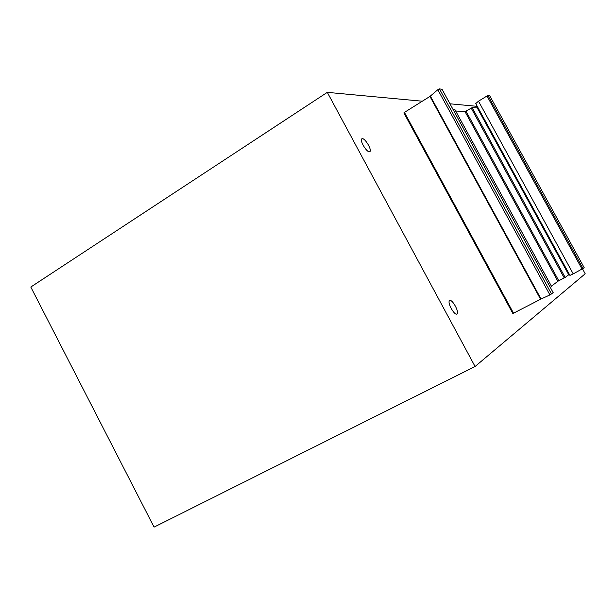 <?xml version="1.0" encoding="UTF-8"?>
<svg xmlns="http://www.w3.org/2000/svg" width="616" height="616" viewBox="0 0 616 616"><rect width="100%" height="100%" fill="white"/><g stroke="black" fill="none" stroke-linecap="round" stroke-linejoin="round"><path stroke-width="0.92" d="M475.075 366.505L327.304 92.354L30.8 287.033L154.077 527.119L475.075 366.505L585.2 273.774L582.59 269.023M477.277 106.352L449.973 103.804M422.307 101.216L327.304 92.354M449.688 300.562C452.082 298.814 459.367 311.804 457.118 313.829L456.926 313.983C454.593 315.9 447.178 302.71 449.472 300.731L449.688 300.562M362.308 138.654C365.203 138.277 372.118 150.035 369.923 151.59L369.408 151.798C366.574 152.314 359.521 140.379 361.761 138.854L362.308 138.654M512.835 313.505L403.865 112.905L512.835 313.505L513.528 313.19L404.442 112.397L429.945 96.435L437.822 89.705L549.903 294.91L541.064 299.03L430.376 96.127M403.865 112.905L404.442 112.397M429.945 96.435L540.578 299.268L513.528 313.19M583.082 268.73L487.972 95.565L489.751 95.803L584.245 267.791L573.219 273.881L478.501 101.186L486.994 95.996L582.143 269.254M487.972 95.565L486.994 95.996M569.946 275.398L573.219 273.881M475.752 103.573L478.501 101.186M478.124 107.892L472.149 107.623L465.034 111.65L557.857 281.281L558.789 280.765L466.004 111.219M569.338 274.297L565.165 277.423L472.149 107.623M558.789 280.765L565.165 277.423M455.663 110.988L465.034 111.65M557.857 281.281L551.428 286.186M550.365 287.495L551.597 286.532M551.605 286.548L454.924 109.679M454.893 109.617L453.083 109.486M549.903 294.91L553.176 292.685M551.536 294.025L439.447 88.881L442.026 89.305M439.447 88.881L437.822 89.705M540.578 299.268L541.064 299.03M568.691 274.697L477.362 108.077M564.233 277.947L471.178 108.062M553.183 292.708L441.98 89.228M456.602 314.098L457.118 313.829M584.245 267.791L489.782 95.834M569.954 275.429L475.698 103.473M551.62 286.532L454.931 109.648M553.199 292.677L442.034 89.266"/></g></svg>
